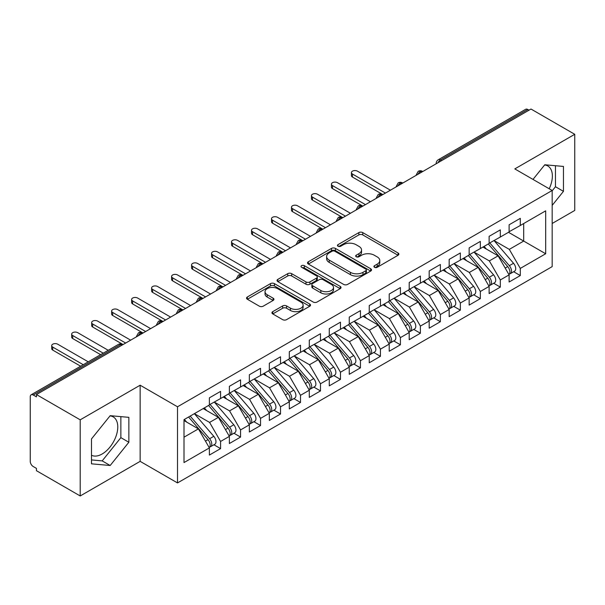 <?xml version="1.0" encoding="UTF-8"?>
<svg xmlns="http://www.w3.org/2000/svg" width="605" height="605" viewBox="0 0 605 605"><rect width="100%" height="100%" fill="white"/><g stroke="black" fill="none" stroke-linecap="round" stroke-linejoin="round"><path stroke-width="0.91" d="M374.487 267.289A1.944 1.119 0 0 0 377.233 267.289L398.075 255.257A2.775 1.603 0 0 0 398.884 254.123A2.775 1.603 0 0 0 398.075 252.996L362.773 232.607A2.775 1.603 0 0 0 358.848 232.607L338.006 244.639A1.944 1.119 0 0 0 337.439 245.433A1.944 1.119 0 0 0 338.006 246.227A1.944 1.119 0 0 0 340.759 246.227L343.451 244.67A8.878 5.127 0 0 1 356.005 244.67L358.946 246.371A8.878 5.127 0 0 1 361.548 249.994A8.878 5.127 0 0 1 358.946 253.616L356.247 255.174A1.944 1.119 0 0 0 355.679 255.968A1.944 1.119 0 0 0 356.247 256.762A1.944 1.119 0 0 0 358.992 256.762L361.692 255.204A8.878 5.127 0 0 1 374.245 255.204L377.187 256.898A8.878 5.127 0 0 1 379.789 260.521A8.878 5.127 0 0 1 377.187 264.151L374.487 265.701A1.944 1.119 0 0 0 373.92 266.495A1.944 1.119 0 0 0 374.487 267.289L374.487 265.701M91.491 455.24A22.045 12.728 120 0 0 102.184 453.969A22.045 12.728 120 0 0 116.584 434.549A22.045 12.728 120 0 0 113.203 416.883A22.045 12.728 120 0 0 110.004 415.892M544.606 164.976A22.045 12.728 -60 0 1 547.805 165.974A22.045 12.728 -60 0 1 549.204 188.768M272.749 311.651A2.775 1.603 0 0 0 271.932 312.785A2.775 1.603 0 0 0 272.749 313.912L282.648 319.637A2.775 1.603 0 0 0 286.573 319.637L309.715 306.274A2.775 1.603 0 0 0 310.531 305.139A2.775 1.603 0 0 0 309.715 304.005L274.413 283.624A2.775 1.603 0 0 0 270.488 283.624L247.347 296.987A2.775 1.603 0 0 0 246.537 298.121A2.775 1.603 0 0 0 247.347 299.248L259.311 306.16A2.775 1.603 0 0 0 263.236 306.16L273.135 300.443A2.775 1.603 0 0 0 273.952 299.309A2.775 1.603 0 0 0 273.135 298.174L267.206 294.748A7.419 4.28 0 0 1 265.035 291.723A7.419 4.28 0 0 1 269.611 287.761A7.419 4.28 0 0 1 277.695 288.691L300.942 302.107A7.419 4.28 0 0 1 303.113 305.139A7.419 4.28 0 0 1 298.53 309.095A7.419 4.28 0 0 1 290.445 308.164L286.573 305.933A2.775 1.603 0 0 0 282.648 305.933L272.749 311.651L272.749 313.912M552.168 223.479L574.75 210.442L574.75 134.302L530.993 109.036L36.444 394.558L36.444 396.865L33.245 395.02A4.235 2.45 -120 0 0 31.127 394.808A4.235 2.45 -120 0 0 30.25 396.751L30.25 461.358A4.235 2.45 -120 0 0 33.245 466.546L36.444 468.391L36.444 470.698L80.208 495.964L140.148 461.358L177.515 482.926L177.515 406.787L140.148 385.211L80.208 419.825L36.444 394.558M574.75 134.302L514.802 168.908L552.168 190.484L177.515 406.787M343.648 284.418A2.775 1.603 0 0 0 347.572 284.418L370.714 271.055A2.775 1.603 0 0 0 371.53 269.921A2.775 1.603 0 0 0 370.714 268.786L335.412 248.405A2.775 1.603 0 0 0 331.487 248.405L308.346 261.768A2.775 1.603 0 0 0 307.529 262.903A2.775 1.603 0 0 0 308.346 264.037L343.648 284.418M302.356 267.712A1.944 1.119 0 0 1 304.323 267.985L304.323 265.678L340.214 286.399A2.775 1.603 0 0 1 341.031 287.534A2.775 1.603 0 0 1 340.214 288.661L317.073 302.024A2.775 1.603 0 0 1 313.148 302.024L277.846 281.643L277.846 279.374A2.775 1.603 0 0 0 277.029 280.508A2.775 1.603 0 0 0 277.846 281.643M277.846 279.374L287.753 273.657A2.775 1.603 0 0 1 291.671 273.657L305.994 281.922A2.775 1.603 0 0 0 309.911 281.922L316.483 278.134A2.775 1.603 0 0 0 317.3 276.999A2.775 1.603 0 0 0 316.483 275.865L301.577 267.259A1.944 1.119 0 0 1 301.01 266.472A1.944 1.119 0 0 1 302.205 265.436A1.944 1.119 0 0 1 304.323 265.678M177.515 482.926L552.168 266.623L552.168 190.484M508.51 232.305L545.68 253.76L545.68 210.843L520.3 225.499L520.3 218.345L509.108 224.803L509.108 231.957L500.32 237.031L500.32 229.877L489.127 236.336L489.127 243.49L480.34 248.564L480.34 241.418L469.147 247.876L469.147 255.03L460.352 260.105L460.352 252.951L449.167 259.409L449.167 266.563L440.372 271.637L440.372 264.491L429.187 270.949L429.187 278.103L420.392 283.178L420.392 276.024L409.199 282.482L409.199 289.636L400.412 294.711L400.412 287.556L389.219 294.022L389.219 301.177L380.432 306.251L380.432 299.097L369.239 305.555L369.239 312.709L360.444 317.784L360.444 310.63L349.259 317.096L349.259 324.242L340.464 329.324L340.464 322.17L329.279 328.628L329.279 335.783L320.484 340.857L320.484 333.703L309.291 340.169L309.291 347.315L300.503 352.397L300.503 345.243L289.311 351.702L289.311 358.856L280.523 363.93L280.523 356.776L269.331 363.234L269.331 370.389L260.536 375.471L260.536 368.316L249.351 374.775L249.351 381.929L240.556 387.003L240.556 379.849L229.371 386.308L229.371 393.462L220.575 398.536L220.575 391.39L209.383 397.848L209.383 405.002L184.011 419.651L184.011 462.568L209.383 447.912L198.395 428.877L184.011 420.573M545.68 253.76L520.3 268.408L509.312 249.373L494.126 240.609M513.66 271.728L520.3 275.562L520.3 268.408M520.3 275.562L509.108 282.021L509.108 274.874L500.32 279.949L489.332 260.914L474.139 252.141M493.68 283.269L500.32 287.103L500.32 279.949M500.32 287.103L489.127 293.561L489.127 286.407L480.34 291.481L469.344 272.447L454.158 263.682M473.692 294.801L480.34 298.636L480.34 291.481M480.34 298.636L469.147 305.094L469.147 297.94L460.352 303.022L449.364 283.987L434.178 275.214M453.712 306.334L460.352 310.168L460.352 303.022M460.352 310.168L449.167 316.634L449.167 309.48L440.372 314.555L429.384 295.52L414.198 286.755M433.732 317.875L440.372 321.709L440.372 314.555M440.372 321.709L429.187 328.167L429.187 321.013L420.392 326.095L409.404 307.06L394.218 298.288M413.752 329.407L420.392 333.242L420.392 326.095M420.392 333.242L409.199 339.707L409.199 332.553L400.412 337.628L389.423 318.593L374.23 309.828M393.772 340.948L400.412 344.782L400.412 337.628M400.412 344.782L389.219 351.24L389.219 344.086L380.432 349.168L369.436 330.126L354.25 321.361M373.784 352.481L380.432 356.315L380.432 349.168M380.432 356.315L369.239 362.781L369.239 355.627L360.444 360.701L349.456 341.666L334.27 332.901L353.668 355.558L349.471 357.978A5.649 3.259 60 0 1 351.656 363.348A5.649 3.259 60 0 1 350.484 365.934A5.649 3.259 60 0 1 349.569 366.199M353.804 364.021L360.444 367.855L360.444 360.701M360.444 367.855L349.259 374.313L349.259 367.159L340.464 372.234L329.475 353.199L314.29 344.434M333.824 375.554L340.464 379.388L340.464 372.234M340.464 379.388L329.279 385.854L329.279 378.7L320.484 383.774L309.495 364.739L294.31 355.974L313.708 378.624L309.51 381.052A5.649 3.259 60 0 1 311.688 386.421A5.649 3.259 60 0 1 310.524 389.007A5.649 3.259 60 0 1 309.609 389.272M313.844 387.094L320.484 390.928L320.484 383.774M320.484 390.928L309.291 397.387L309.291 390.233L300.503 395.307L289.515 376.272L274.322 367.507M293.864 398.627L300.503 402.461L300.503 395.307M300.503 402.461L289.311 408.92L289.311 401.773L280.523 406.847L269.527 387.813L254.342 379.04M273.876 410.167L280.523 414.002L280.523 406.847M280.523 414.002L269.331 420.46L269.331 413.306L260.536 418.38L249.547 399.345L234.362 390.58M253.896 421.7L260.536 425.534L260.536 418.38M260.536 425.534L249.351 431.993L249.351 424.846L240.556 429.921L229.567 410.886L214.382 402.113M233.916 433.24L240.556 437.075L240.556 429.921M240.556 437.075L229.371 443.533L229.371 436.379L220.575 441.453L209.587 422.419L194.402 413.654M213.936 444.773L220.575 448.608L220.575 441.453M220.575 448.608L209.383 455.066L209.383 447.912M209.383 404.768L220.575 398.536M184.011 437.188L198.395 428.877M229.371 393.235L240.556 387.003M209.587 422.419L218.375 417.344L203.189 408.579M229.371 436.379L218.375 417.344M249.351 381.695L260.536 375.471M229.567 410.886L238.362 405.811L223.169 397.039M249.351 424.846L238.362 405.811M269.331 370.162L280.523 363.93M249.547 399.345L258.343 394.271L243.157 385.506M269.331 413.306L258.343 394.271M289.311 358.621L300.503 352.397M269.527 387.813L278.323 382.738L263.137 373.966M289.311 401.773L278.323 382.738M309.291 347.088L320.484 340.857M289.515 376.272L298.303 371.198L283.117 362.433M309.291 390.233L298.303 371.198M329.279 335.548L340.464 329.324M309.495 364.739L318.283 359.665L303.097 350.892M329.279 378.7L318.283 359.665M349.259 324.015L360.444 317.784M329.475 353.199L338.271 348.125L323.078 339.36M349.259 367.159L338.271 348.125M369.239 312.482L380.432 306.251M349.456 341.666L358.251 336.592L343.065 327.819M369.239 355.627L358.251 336.592M389.219 300.942L400.412 294.711M369.436 330.126L378.231 325.051L363.045 316.286M389.219 344.086L378.231 325.051M409.199 289.409L420.392 283.178M389.423 318.593L398.211 313.519L383.026 304.746M409.199 332.553L398.211 313.519M429.187 277.869L440.372 271.637M409.404 307.06L418.191 301.978L403.006 293.213M429.187 321.013L418.191 301.978M449.167 266.336L460.352 260.105M429.384 295.52L438.179 290.445L422.986 281.68M449.167 309.48L438.179 290.445M469.147 254.796L480.34 248.564M449.364 283.987L458.159 278.905L442.973 270.14M469.147 297.94L458.159 278.905M489.127 243.263L500.32 237.031M469.344 272.447L478.139 267.372L462.954 258.607M489.127 286.407L478.139 267.372M528.989 110.186L527.794 109.497L440.425 159.939L441.62 160.635M438.028 162.707A4.235 2.45 120 0 1 440.425 159.939A4.235 2.45 60 0 0 438.307 159.728L525.677 109.286A4.235 2.45 60 0 1 527.794 109.497M509.108 231.723L520.3 225.499M509.312 249.373L523.696 241.07L523.696 223.532L545.68 210.843M489.332 260.914L498.119 255.839L482.934 247.067M509.108 274.874L498.119 255.839M80.208 419.825L80.208 495.964M552.168 205.39L563.459 191.346L563.459 166.435L544.78 164.764L532.997 179.413M140.148 461.358L140.148 385.211M128.857 442.255L128.857 417.344L110.178 415.68L91.491 438.92L91.491 463.831L110.178 465.502L128.857 442.255L120.864 437.642L120.864 416.633M421.541 172.228L420.339 171.533A4.235 2.45 -120 0 0 418.221 171.321A4.235 2.45 -120 0 0 418.176 171.351L416.202 174.936A4.235 2.45 0 0 0 416.248 175.284M401.561 183.761L400.359 183.073A4.235 2.45 -120 0 0 398.241 182.861A4.235 2.45 -120 0 0 398.188 182.892L396.222 186.469A4.235 2.45 0 0 0 396.26 186.816M381.581 195.302L380.379 194.606A4.235 2.45 -120 0 0 378.261 194.394A4.235 2.45 -120 0 0 378.208 194.424L376.234 198.009A4.235 2.45 0 0 0 376.28 198.357M361.593 206.834L360.399 206.146A4.235 2.45 -120 0 0 358.281 205.934A4.235 2.45 -120 0 0 358.228 205.965L356.254 209.542A4.235 2.45 0 0 0 356.3 209.89M341.613 218.375L340.418 217.679A4.235 2.45 -120 0 0 338.293 217.467A4.235 2.45 -120 0 0 338.248 217.498L336.274 221.082A4.235 2.45 0 0 0 336.32 221.43M321.633 229.908L320.431 229.212A4.235 2.45 -120 0 0 318.313 229.008A4.235 2.45 -120 0 0 318.268 229.038L316.294 232.615A4.235 2.45 0 0 0 316.339 232.963M301.653 241.44L300.451 240.752A4.235 2.45 -120 0 0 298.333 240.54A4.235 2.45 -120 0 0 298.28 240.571L296.314 244.155A4.235 2.45 0 0 0 296.352 244.503M281.673 252.981L280.47 252.285A4.235 2.45 -120 0 0 278.353 252.081A4.235 2.45 -120 0 0 278.3 252.111L276.326 255.688A4.235 2.45 0 0 0 276.372 256.036M261.685 264.514L260.49 263.825A4.235 2.45 -120 0 0 258.373 263.614A4.235 2.45 -120 0 0 258.32 263.644L256.346 267.228A4.235 2.45 0 0 0 256.391 267.576M241.705 276.054L240.51 275.358A4.235 2.45 -120 0 0 238.385 275.154A4.235 2.45 -120 0 0 238.34 275.177L236.366 278.761A4.235 2.45 0 0 0 236.411 279.109M221.725 287.587L220.523 286.899A4.235 2.45 -120 0 0 218.405 286.687A4.235 2.45 -120 0 0 218.36 286.717L216.386 290.302A4.235 2.45 0 0 0 216.431 290.65M201.745 299.127L200.542 298.431A4.235 2.45 -120 0 0 198.425 298.22A4.235 2.45 -120 0 0 198.372 298.25L196.406 301.834A4.235 2.45 0 0 0 196.444 302.182M181.757 310.66L180.562 309.972A4.235 2.45 -120 0 0 178.445 309.76A4.235 2.45 -120 0 0 178.392 309.79L176.418 313.375A4.235 2.45 0 0 0 176.463 313.723M161.777 322.2L160.582 321.505A4.235 2.45 -120 0 0 158.465 321.293A4.235 2.45 -120 0 0 158.412 321.323L156.438 324.908A4.235 2.45 0 0 0 156.483 325.256M141.797 333.733L140.602 333.045A4.235 2.45 -120 0 0 138.477 332.833A4.235 2.45 -120 0 0 138.432 332.863L136.458 336.44A4.235 2.45 0 0 0 136.503 336.788M552.168 190.832L555.466 186.726L555.466 165.717M555.466 186.726L563.459 191.346M91.491 459.929L102.184 460.889L120.864 437.642M102.184 460.889L110.178 465.502M375.266 267.561L377.187 266.457A8.878 5.127 0 0 0 379.789 262.835L379.789 260.521M361.548 249.994L361.548 252.3A8.878 5.127 0 0 1 358.946 255.923L357.026 257.034M398.037 255.28L362.773 234.921A2.775 1.603 0 0 0 358.848 234.921L338.785 246.5M370.676 271.078L335.412 250.712A2.775 1.603 0 0 0 331.487 250.712L308.384 264.052M365.813 270.715A1.944 1.119 0 0 0 366.38 269.921A1.944 1.119 0 0 0 365.813 269.127L334.822 251.241A1.944 1.119 0 0 0 332.077 251.241L329.233 252.882A8.878 5.127 0 0 0 326.632 256.505A8.878 5.127 0 0 0 329.233 260.127L350.416 272.356A8.878 5.127 0 0 0 362.97 272.356L365.813 270.715L365.813 273.021A1.944 1.119 0 0 0 366.38 272.227L366.38 269.921M326.632 256.505L326.632 258.811A8.878 5.127 0 0 0 329.233 262.434L329.233 260.127M365.813 273.021L362.97 274.662A8.878 5.127 0 0 1 350.416 274.662L329.233 262.434M277.884 281.665L287.753 275.963L287.753 273.657M317.3 276.999L317.3 279.306A2.775 1.603 0 0 1 316.483 280.44L309.911 284.229A2.775 1.603 0 0 1 305.994 284.229L291.671 275.963A2.775 1.603 0 0 0 287.753 275.963M304.323 267.985L340.176 288.683M320.847 290.506A7.419 4.28 0 0 0 328.931 291.428A7.419 4.28 0 0 0 333.514 287.473A7.419 4.28 0 0 0 331.343 284.448L323.153 279.714A2.775 1.603 0 0 0 319.228 279.714L312.656 283.511A2.775 1.603 0 0 0 311.847 284.645A2.775 1.603 0 0 0 312.656 285.772L320.847 290.506L320.847 292.812A7.419 4.28 0 0 0 328.931 293.743A7.419 4.28 0 0 0 333.514 289.78L333.514 287.473M311.847 284.645L311.847 286.952A2.775 1.603 0 0 0 312.656 288.086L312.656 285.772M320.847 292.812L312.656 288.086M303.113 305.139L303.113 307.446A7.419 4.28 0 0 1 298.53 311.401A7.419 4.28 0 0 1 290.445 310.478L286.573 308.24A2.775 1.603 0 0 0 282.648 308.24L272.779 313.935M265.035 291.723L265.035 294.03A7.419 4.28 0 0 0 267.206 297.055L267.206 294.748M273.135 298.174L273.135 300.443L267.206 297.055M309.677 306.289L274.413 285.931A2.775 1.603 0 0 0 270.488 285.931L247.385 299.271M489.899 243.044L509.327 265.686A5.649 3.259 60 0 1 511.505 271.063A5.649 3.259 60 0 1 510.34 273.649L514.537 271.221A5.649 3.259 -120 0 0 515.702 268.635A5.649 3.259 -120 0 0 513.524 263.266L494.096 240.624M510.34 273.649A5.649 3.259 60 0 1 509.425 273.906M488.303 243.966L507.731 266.608A5.649 3.259 60 0 1 509.909 271.985A5.649 3.259 60 0 1 508.881 274.473M352.458 174.043L352.458 177.046A3.532 2.042 180 0 1 351.422 175.601L351.422 172.599A3.532 2.042 0 0 0 352.458 174.043L385.423 193.078M390.422 190.197L357.449 171.162A3.532 2.042 0 0 0 353.6 170.716A3.532 2.042 0 0 0 351.422 172.599M486.412 249.078L484.106 246.394M352.458 177.046L382.496 194.394A4.235 2.45 120 0 0 380.379 194.606A4.235 2.45 120 0 0 378.08 197.321M469.919 254.584L489.347 277.226A5.649 3.259 60 0 1 491.525 282.596A5.649 3.259 60 0 1 490.352 285.182L494.55 282.762A5.649 3.259 -120 0 0 495.722 280.175A5.649 3.259 -120 0 0 493.544 274.799L474.116 252.156M490.352 285.182A5.649 3.259 60 0 1 489.445 285.447M468.323 255.507L487.743 278.149A5.649 3.259 60 0 1 489.929 283.518A5.649 3.259 60 0 1 488.901 286.014M332.47 185.576L332.47 188.578A3.532 2.042 180 0 1 331.434 187.134L331.434 184.139A3.532 2.042 0 0 0 332.47 185.576L365.443 204.611M370.434 201.73L337.469 182.695A3.532 2.042 0 0 0 333.62 182.256A3.532 2.042 0 0 0 331.434 184.139M466.432 260.611L464.126 257.927M332.47 188.578L362.516 205.934A4.235 2.45 120 0 0 360.399 206.146A4.235 2.45 120 0 0 358.099 208.854M449.939 266.117L469.359 288.759A5.649 3.259 60 0 1 471.545 294.128A5.649 3.259 60 0 1 470.372 296.722L474.57 294.295A5.649 3.259 -120 0 0 475.742 291.708A5.649 3.259 -120 0 0 473.556 286.339L454.136 263.697M470.372 296.722A5.649 3.259 60 0 1 469.457 296.979M448.343 267.039L467.763 289.682A5.649 3.259 60 0 1 469.949 295.051A5.649 3.259 60 0 1 468.92 297.547M312.49 197.117L312.49 200.119A3.532 2.042 180 0 1 311.454 198.674L311.454 195.672A3.532 2.042 0 0 0 312.49 197.117L345.463 216.151M350.454 213.27L317.489 194.235A3.532 2.042 0 0 0 313.64 193.789A3.532 2.042 0 0 0 311.454 195.672M446.445 272.144L444.146 269.459M312.49 200.119L342.536 217.467A4.235 2.45 120 0 0 340.418 217.679A4.235 2.45 120 0 0 338.119 220.394M429.958 277.657L449.379 300.299A5.649 3.259 60 0 1 451.564 305.669A5.649 3.259 60 0 1 450.392 308.255L454.589 305.835A5.649 3.259 -120 0 0 455.762 303.249A5.649 3.259 -120 0 0 453.576 297.872L434.156 275.23M450.392 308.255A5.649 3.259 60 0 1 449.477 308.52M428.355 278.58L447.783 301.222A5.649 3.259 60 0 1 449.961 306.591A5.649 3.259 60 0 1 448.94 309.087M292.51 208.649L292.51 211.652A3.532 2.042 180 0 1 291.474 210.207L291.474 207.213A3.532 2.042 0 0 0 292.51 208.649L325.475 227.684M330.474 224.803L297.501 205.768A3.532 2.042 0 0 0 293.652 205.329A3.532 2.042 0 0 0 291.474 207.213M426.464 283.685L424.166 281M292.51 211.652L322.556 229.008A4.235 2.45 120 0 0 320.431 229.212A4.235 2.45 120 0 0 318.132 231.927M409.978 289.19L429.399 311.832A5.649 3.259 60 0 1 431.584 317.202A5.649 3.259 60 0 1 430.412 319.788L434.609 317.368A5.649 3.259 -120 0 0 435.774 314.781A5.649 3.259 -120 0 0 433.596 309.412L414.168 286.77M430.412 319.788A5.649 3.259 60 0 1 429.497 320.053M408.375 290.113L427.803 312.755A5.649 3.259 60 0 1 429.981 318.124A5.649 3.259 60 0 1 428.953 320.62M272.53 220.19L272.53 223.184A3.532 2.042 180 0 1 271.494 221.748L271.494 218.745A3.532 2.042 0 0 0 272.53 220.19L305.495 239.225M310.494 236.336L277.521 217.301A3.532 2.042 0 0 0 273.672 216.862A3.532 2.042 0 0 0 271.494 218.745M406.484 295.217L404.178 292.533M272.53 223.184L302.901 240.722M389.991 300.73L409.419 323.373A5.649 3.259 60 0 1 411.597 328.742A5.649 3.259 60 0 1 410.432 331.328L414.629 328.908A5.649 3.259 -120 0 0 415.794 326.314A5.649 3.259 -120 0 0 413.616 320.945L394.188 298.303M410.432 331.328A5.649 3.259 60 0 1 409.517 331.593M388.395 301.653L407.823 324.295A5.649 3.259 60 0 1 410.001 329.664A5.649 3.259 60 0 1 408.972 332.16M252.542 231.723L252.542 234.725A3.532 2.042 180 0 1 251.514 233.28L251.514 230.286A3.532 2.042 0 0 0 252.542 231.723L285.515 250.757M290.513 247.876L257.541 228.841A3.532 2.042 0 0 0 253.692 228.403A3.532 2.042 0 0 0 251.514 230.286M386.504 306.758L384.198 304.073M252.542 234.725L282.588 252.081A4.235 2.45 120 0 0 280.47 252.285A4.235 2.45 120 0 0 278.171 255M370.01 312.263L389.439 334.905A5.649 3.259 60 0 1 391.617 340.275A5.649 3.259 60 0 1 390.444 342.861L394.642 340.441A5.649 3.259 -120 0 0 395.814 337.855A5.649 3.259 -120 0 0 393.636 332.485L374.208 309.843M390.444 342.861A5.649 3.259 60 0 1 389.529 343.126M368.415 313.186L387.835 335.828A5.649 3.259 60 0 1 390.021 341.197A5.649 3.259 60 0 1 388.992 343.693M232.562 243.263L232.562 246.258A3.532 2.042 180 0 1 231.526 244.821L231.526 241.819A3.532 2.042 0 0 0 232.562 243.263L265.534 262.298M270.526 259.409L237.561 240.374A3.532 2.042 0 0 0 233.712 239.935A3.532 2.042 0 0 0 231.526 241.819M366.524 318.291L364.218 315.606M232.562 246.258L262.933 263.795M350.03 323.796L369.451 346.438A5.649 3.259 60 0 1 371.636 351.815A5.649 3.259 60 0 1 370.464 354.401L374.661 351.974A5.649 3.259 -120 0 0 375.834 349.387A5.649 3.259 -120 0 0 373.648 344.018L354.227 321.376M370.464 354.401A5.649 3.259 60 0 1 369.549 354.659M348.435 324.719L367.855 347.361A5.649 3.259 60 0 1 370.041 352.738A5.649 3.259 60 0 1 369.012 355.233M212.582 254.796L212.582 257.798A3.532 2.042 180 0 1 211.546 256.354L211.546 253.359A3.532 2.042 0 0 0 212.582 254.796L245.554 273.831M250.546 270.949L217.581 251.914A3.532 2.042 0 0 0 213.731 251.468A3.532 2.042 0 0 0 211.546 253.359M346.536 329.831L344.237 327.146M212.582 257.798L242.628 275.154A4.235 2.45 120 0 0 240.51 275.358A4.235 2.45 120 0 0 238.211 278.073M350.484 365.934L354.681 363.514A5.649 3.259 -120 0 0 355.853 360.928A5.649 3.259 -120 0 0 353.668 355.558M328.447 336.259L347.875 358.901A5.649 3.259 60 0 1 350.053 364.27A5.649 3.259 60 0 1 349.032 366.766M192.602 266.336L192.602 269.331A3.532 2.042 180 0 1 191.566 267.894L191.566 264.892A3.532 2.042 0 0 0 192.602 266.336L225.567 285.371M230.565 282.482L197.593 263.447A3.532 2.042 0 0 0 193.744 263.009A3.532 2.042 0 0 0 191.566 264.892M326.556 341.364L324.257 338.679M192.602 269.331L222.648 286.687A4.235 2.45 120 0 0 220.523 286.899A4.235 2.45 120 0 0 218.224 289.606M330.05 335.336L349.471 357.978M310.07 346.869L329.491 369.511A5.649 3.259 60 0 1 331.676 374.888A5.649 3.259 60 0 1 330.504 377.475L334.701 375.047A5.649 3.259 -120 0 0 335.866 372.461A5.649 3.259 -120 0 0 333.688 367.091L314.26 344.449M330.504 377.475A5.649 3.259 60 0 1 329.589 377.732M308.467 347.792L327.895 370.434A5.649 3.259 60 0 1 330.073 375.811A5.649 3.259 60 0 1 329.044 378.306M172.622 277.869L172.622 280.871A3.532 2.042 180 0 1 171.586 279.427L171.586 276.424A3.532 2.042 0 0 0 172.622 277.869L205.587 296.904M210.585 294.022L177.613 274.988A3.532 2.042 0 0 0 173.764 274.541A3.532 2.042 0 0 0 171.586 276.424M306.576 352.904L304.27 350.219M172.622 280.871L202.66 298.22A4.235 2.45 120 0 0 200.542 298.431A4.235 2.45 120 0 0 198.243 301.146M310.524 389.007L314.713 386.587A5.649 3.259 -120 0 0 315.886 384.001A5.649 3.259 -120 0 0 313.708 378.624M288.487 359.332L307.915 381.974A5.649 3.259 60 0 1 310.093 387.344A5.649 3.259 60 0 1 309.064 389.839M152.634 289.409L152.634 292.404A3.532 2.042 180 0 1 151.605 290.967L151.605 287.965A3.532 2.042 0 0 0 152.634 289.409L185.606 308.444M190.605 305.555L157.633 286.52A3.532 2.042 0 0 0 153.783 286.082A3.532 2.042 0 0 0 151.605 287.965M286.596 364.437L284.289 361.752M152.634 292.404L182.68 309.76A4.235 2.45 120 0 0 180.562 309.972A4.235 2.45 120 0 0 178.263 312.679M290.082 358.41L309.51 381.052M270.102 369.942L289.53 392.584A5.649 3.259 60 0 1 291.708 397.961A5.649 3.259 60 0 1 290.536 400.548L294.733 398.12A5.649 3.259 -120 0 0 295.905 395.534A5.649 3.259 -120 0 0 293.727 390.164L274.299 367.522M290.536 400.548A5.649 3.259 60 0 1 289.621 400.805M268.507 370.865L287.927 393.507A5.649 3.259 60 0 1 290.113 398.884A5.649 3.259 60 0 1 289.084 401.38M132.654 300.942L132.654 303.944A3.532 2.042 180 0 1 131.618 302.5L131.618 299.498A3.532 2.042 0 0 0 132.654 300.942L165.626 319.977M170.618 317.096L137.653 298.061A3.532 2.042 0 0 0 133.803 297.615A3.532 2.042 0 0 0 131.618 299.498M266.608 375.977L264.309 373.293M132.654 303.944L162.7 321.293A4.235 2.45 120 0 0 160.582 321.505A4.235 2.45 120 0 0 158.283 324.22M250.122 381.483L269.543 404.125A5.649 3.259 60 0 1 271.728 409.494A5.649 3.259 60 0 1 270.556 412.081L274.753 409.661A5.649 3.259 -120 0 0 275.925 407.074A5.649 3.259 -120 0 0 273.74 401.697L254.319 379.055M270.556 412.081A5.649 3.259 60 0 1 269.641 412.345M248.526 382.405L267.947 405.048A5.649 3.259 60 0 1 270.132 410.417A5.649 3.259 60 0 1 269.104 412.912M112.674 312.482L112.674 315.477A3.532 2.042 180 0 1 111.638 314.033L111.638 311.038A3.532 2.042 0 0 0 112.674 312.482L145.646 331.517M150.637 328.628L117.672 309.594A3.532 2.042 0 0 0 113.823 309.155A3.532 2.042 0 0 0 111.638 311.038M246.628 387.51L244.329 384.825M112.674 315.477L142.719 332.833A4.235 2.45 120 0 0 140.602 333.045A4.235 2.45 120 0 0 138.303 335.752M230.142 393.016L249.562 415.658A5.649 3.259 60 0 1 251.748 421.027A5.649 3.259 60 0 1 250.576 423.621L254.773 421.193A5.649 3.259 -120 0 0 255.945 418.607A5.649 3.259 -120 0 0 253.76 413.238L234.339 390.596M250.576 423.621A5.649 3.259 60 0 1 249.661 423.878M228.539 393.938L247.967 416.58A5.649 3.259 60 0 1 250.145 421.957A5.649 3.259 60 0 1 249.124 424.445M92.694 324.015L92.694 327.018A3.532 2.042 180 0 1 91.657 325.573L91.657 322.571A3.532 2.042 0 0 0 92.694 324.015L125.658 343.05M130.657 340.169L97.685 321.134A3.532 2.042 0 0 0 93.835 320.688A3.532 2.042 0 0 0 91.657 322.571M226.648 399.05L224.349 396.366M92.694 327.018L123.065 344.548M210.162 404.556L229.582 427.198A5.649 3.259 60 0 1 231.768 432.567A5.649 3.259 60 0 1 230.596 435.154L234.793 432.734A5.649 3.259 -120 0 0 235.958 430.147A5.649 3.259 -120 0 0 233.78 424.77L214.351 402.128M230.596 435.154A5.649 3.259 60 0 1 229.681 435.418M208.559 405.479L227.987 428.121A5.649 3.259 60 0 1 230.165 433.49A5.649 3.259 60 0 1 229.136 435.986M72.713 335.548L72.713 338.55A3.532 2.042 180 0 1 71.677 337.106L71.677 334.111A3.532 2.042 0 0 0 72.713 335.548L103.243 353.176M108.234 350.295L77.705 332.667A3.532 2.042 0 0 0 73.855 332.228A3.532 2.042 0 0 0 71.677 334.111M206.668 410.583L204.361 407.899M72.713 338.55L100.642 354.674M190.174 416.089L209.602 438.731A5.649 3.259 60 0 1 211.78 444.1A5.649 3.259 60 0 1 210.616 446.694L214.805 444.267A5.649 3.259 -120 0 0 215.977 441.68A5.649 3.259 -120 0 0 213.799 436.311L194.371 413.669M210.616 446.694A5.649 3.259 60 0 1 209.701 446.951M188.578 417.011L207.999 439.654A5.649 3.259 60 0 1 210.185 445.023A5.649 3.259 60 0 1 209.156 447.518M52.726 347.088L52.726 350.091A3.532 2.042 180 0 1 51.697 348.646L51.697 345.644A3.532 2.042 0 0 0 52.726 347.088L83.256 364.717M88.254 361.828L57.725 344.207A3.532 2.042 0 0 0 53.875 343.761A3.532 2.042 0 0 0 51.697 345.644M186.688 422.116L184.381 419.431M52.726 350.091L80.662 366.214M121.817 345.274L120.614 344.578L33.245 395.02M123.057 344.555L122.739 344.366A4.235 2.45 120 0 0 120.614 344.578A4.235 2.45 -120 0 0 118.497 344.366L31.127 394.808M422.782 171.51L422.464 171.321A4.235 2.45 120 0 0 420.339 171.533A4.235 2.45 120 0 0 418.04 174.248M402.801 183.043L402.476 182.861A4.235 2.45 120 0 0 400.359 183.073A4.235 2.45 120 0 0 398.06 185.78M302.893 240.73L302.568 240.54A4.235 2.45 120 0 0 300.451 240.752A4.235 2.45 120 0 0 298.152 243.46M262.925 263.803L262.608 263.614A4.235 2.45 120 0 0 260.49 263.825A4.235 2.45 120 0 0 258.191 266.533M377.187 266.457L377.187 264.151M356.247 256.762L356.247 255.174M358.946 255.923L358.946 253.616M338.006 246.227L338.006 244.639M358.848 234.921L358.848 232.607M362.773 234.921L362.773 232.607M398.075 255.257L398.075 252.996M308.346 264.037L308.346 261.768M331.487 250.712L331.487 248.405M335.412 250.712L335.412 248.405M370.714 271.055L370.714 268.786M350.416 274.662L350.416 272.356M362.97 274.662L362.97 272.356M291.671 275.963L291.671 273.657M305.994 284.229L305.994 281.922M309.911 284.229L309.911 281.922M316.483 280.44L316.483 278.134M340.214 288.661L340.214 286.399M282.648 308.24L282.648 305.933M286.573 308.24L286.573 305.933M290.445 310.478L290.445 308.164M247.347 299.248L247.347 296.987M270.488 285.931L270.488 283.624M274.413 285.931L274.413 283.624M309.715 306.274L309.715 304.005M507.731 266.608L505.19 268.076M513.524 263.266L509.327 265.686M487.743 278.149L485.202 279.616M493.544 274.799L489.347 277.226M467.763 289.682L465.222 291.149M473.556 286.339L469.359 288.759M447.783 301.222L445.242 302.689M453.576 297.872L449.379 300.299M427.803 312.755L425.262 314.222M433.596 309.412L429.399 311.832M407.823 324.295L405.282 325.755M413.616 320.945L409.419 323.373M387.835 335.828L385.294 337.295M393.636 332.485L389.439 334.905M367.855 347.361L365.314 348.828M373.648 344.018L369.451 346.438M347.875 358.901L345.334 360.368M327.895 370.434L325.354 371.901M333.688 367.091L329.491 369.511M307.915 381.974L305.374 383.441M287.927 393.507L285.386 394.974M293.727 390.164L289.53 392.584M267.947 405.048L265.406 406.515M273.74 401.697L269.543 404.125M247.967 416.58L245.426 418.047M253.76 413.238L249.562 415.658M227.987 428.121L225.446 429.588M233.78 424.77L229.582 427.198M207.999 439.654L205.466 441.121M213.799 436.311L209.602 438.731M422.464 171.321A4.235 4.235 0 0 0 418.221 171.321M438.307 159.728A4.235 4.235 0 0 0 436.182 163.403M402.476 182.861A4.235 4.235 0 0 0 398.241 182.861M382.496 194.394A4.235 4.235 0 0 0 378.261 194.394M396.222 186.469L396.222 186.847M362.516 205.934A4.235 4.235 0 0 0 358.281 205.934M342.536 217.467A4.235 4.235 0 0 0 338.293 217.467M356.254 209.542L356.254 209.92M322.556 229.008A4.235 4.235 0 0 0 318.313 229.008M302.568 240.54A4.235 4.235 0 0 0 298.333 240.54M316.294 232.615L316.294 232.993M282.588 252.081A4.235 4.235 0 0 0 278.353 252.081M262.608 263.614A4.235 4.235 0 0 0 258.373 263.614M276.326 255.688L276.326 256.066M242.628 275.154A4.235 4.235 0 0 0 238.385 275.154M222.648 286.687A4.235 4.235 0 0 0 218.405 286.687M202.66 298.22A4.235 4.235 0 0 0 198.425 298.22M182.68 309.76A4.235 4.235 0 0 0 178.445 309.76M162.7 321.293A4.235 4.235 0 0 0 158.465 321.293M142.719 332.833A4.235 4.235 0 0 0 138.477 332.833M122.739 344.366A4.235 4.235 0 0 0 118.497 344.366M136.458 336.44L136.458 336.819"/></g></svg>
